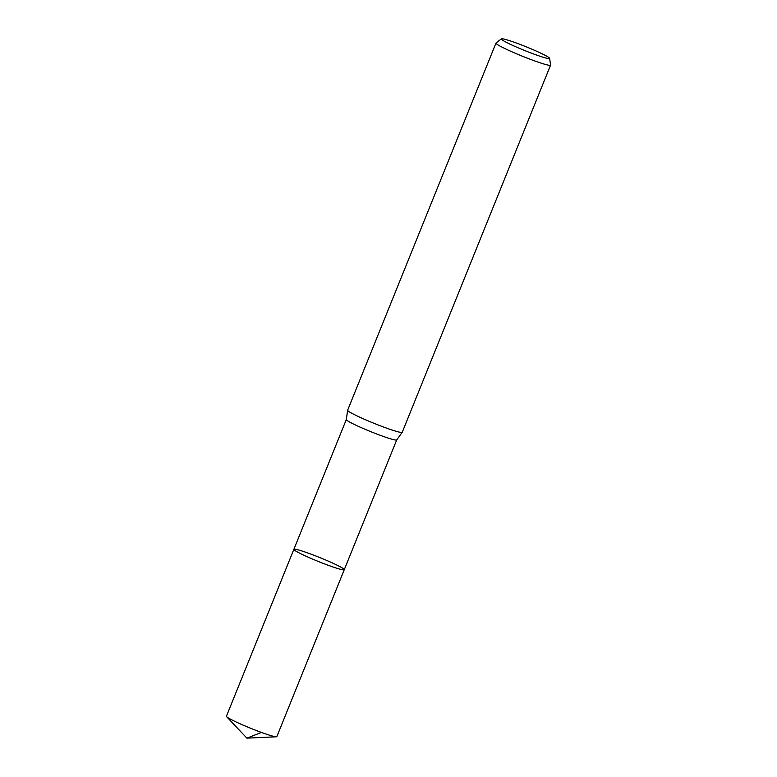 <?xml version="1.0" encoding="UTF-8"?>
<svg xmlns="http://www.w3.org/2000/svg" width="777" height="777" viewBox="0 0 777 777"><rect width="100%" height="100%" fill="white"/><g stroke="black" fill="none" stroke-linecap="round" stroke-linejoin="round"><path stroke-width="1.17" d="M304.361 555.448A27.185 2.088 -158 0 1 293.861 549.339A27.185 2.088 -158 0 1 319.852 557.585A27.185 2.088 -158 0 1 344.269 569.706A27.185 2.088 -158 0 1 330.235 566.015A27.185 2.088 -158 0 1 304.361 555.448A27.185 2.088 -158 0 1 293.861 549.339L226.428 716.248A27.185 2.088 -158 0 0 226.641 716.705A27.185 2.088 -158 0 0 236.927 722.357A27.185 2.088 -158 0 0 276.359 736.79A27.185 2.088 -158 0 0 276.835 736.615L344.269 569.706A27.185 2.088 -158 0 1 330.235 566.015A27.185 2.088 -158 0 1 304.361 555.448M511.373 44.775A26.039 2.001 -158 0 1 501.379 38.85A26.039 2.001 -158 0 1 526.214 46.824A26.039 2.001 -158 0 1 549.621 58.343A26.039 2.001 -158 0 1 536.635 55.07A26.039 2.001 -158 0 1 511.373 44.775M549.621 58.343L550.572 65.045A29.439 2.263 -158 0 1 550.563 65.151A29.439 2.263 -158 0 1 535.353 61.16A29.439 2.263 -158 0 1 507.332 49.709A29.439 2.263 -158 0 1 495.969 43.094A29.439 2.263 -158 0 1 496.037 43.007L501.379 38.85M550.563 65.151L402.233 432.284A29.439 2.263 -158 0 1 402.175 432.362A29.439 2.263 -158 0 1 386.519 428.108A29.439 2.263 -158 0 1 359.003 416.841A29.439 2.263 -158 0 1 347.62 410.324A29.439 2.263 -158 0 1 347.64 410.227L495.969 43.094M261.431 732.439L246.901 738.15L276.359 736.79M402.175 432.362L396.726 439.889A27.185 2.088 -158 0 1 382.682 436.198A27.185 2.088 -158 0 1 356.818 425.631A27.185 2.088 -158 0 1 346.319 419.522L293.861 549.339M347.62 410.324L346.319 419.522M396.726 439.889L344.269 569.706M246.901 738.15L226.641 716.705"/></g></svg>
